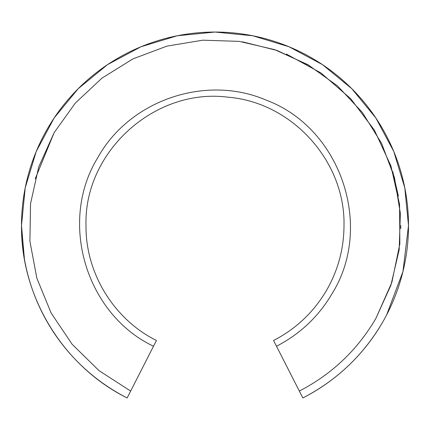 <?xml version="1.0" encoding="UTF-8"?>
<svg xmlns="http://www.w3.org/2000/svg" width="430" height="430" viewBox="0 0 430 430"><rect width="100%" height="100%" fill="white"/><g stroke="black" fill="none" stroke-linecap="round" stroke-linejoin="round"><path stroke-width="0.64" d="M153.505 346.231C85.747 314.045 58.399 221.719 97.696 157.821C129.365 100.244 205.803 74.057 266.132 100.115C340.447 127.748 374.062 225.874 332.304 293.271C318.813 316.313 300.21 333.965 276.495 346.231L273.566 340.485C296.152 328.805 313.873 311.992 326.719 290.046C338.136 270.061 343.898 248.561 344 225.546C345.414 161.341 292.04 102.281 228.018 97.201C154.859 87.58 83.807 151.785 86 225.546C85.505 273.072 113.864 319.345 156.434 340.485L127.151 397.954A193.5 193.5 0 0 1 47.424 128.796A193.5 193.5 0 0 1 311.75 57.969A193.5 193.5 0 0 1 382.576 322.296C363.307 355.212 336.728 380.432 302.849 397.954L299.334 391.058C331.863 374.24 357.373 350.025 375.874 318.426L390.902 285.257L399.169 249.792L400.362 213.398L394.428 177.466L381.603 143.383L362.372 112.461L337.48 85.882L307.88 64.672L274.711 49.643L239.247 41.377L202.852 40.184L166.921 46.117L132.838 58.942L101.915 78.174L75.336 103.066L54.126 132.666L35.196 178.875M398.427 196.188L392.714 171.463M309.385 65.548L277.054 50.455L242.439 41.823M400.738 228.534L400.76 225.546M24.408 258.967L21.5 225.546L25.22 187.797L36.227 151.494L54.11 118.04L78.174 88.72L107.5 64.656L140.949 46.773L177.251 35.765L215 32.046L252.749 35.765L289.051 46.773L322.505 64.656L351.826 88.72L375.89 118.04L393.772 151.5L404.781 187.797L408.5 225.546L404.781 187.797L393.772 151.494L375.89 118.04L351.826 88.72L322.505 64.656L289.051 46.773L252.749 35.765L215 32.046L177.251 35.765L140.949 46.773L107.495 64.656L78.174 88.72L54.11 118.04L36.227 151.494L25.22 187.797L21.5 225.546C20.758 296.834 63.296 366.247 127.151 397.954A193.5 193.5 0 0 1 47.424 128.796M286.407 54.056L320.963 72.971L350.756 98.749L374.439 130.231L390.956 165.996L399.556 204.444L399.857 243.837L391.843 282.408L375.874 318.426M408.5 225.546L402.937 271.609L386.57 315.023M67.225 350.461L66.284 349.343M276.495 346.231L299.334 391.058M302.849 397.954A193.5 193.5 0 0 0 382.576 322.296M54.126 132.666L38.711 166.985L30.53 203.713L29.912 241.332L36.889 278.307L51.175 313.11L72.181 344.328L99.045 370.671L130.666 391.058"/></g></svg>
